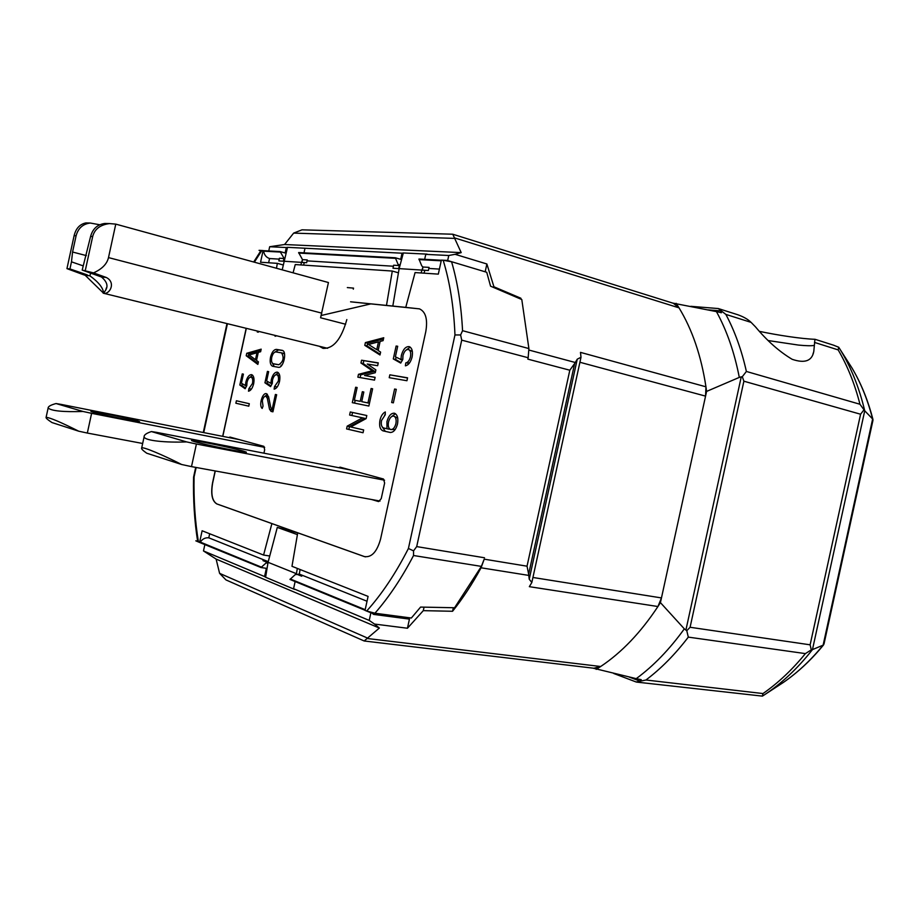 <?xml version="1.0" encoding="UTF-8"?>
<svg xmlns="http://www.w3.org/2000/svg" width="919" height="919" viewBox="0 0 919 919"><rect width="100%" height="100%" fill="white"/><g stroke="black" fill="none" stroke-linecap="round" stroke-linejoin="round"><path stroke-width="1.38" d="M282.765 350.587L278.583 349.909L275.034 352.034M270.531 357.135C271.875 352.08 273.851 349.507 276.447 349.392L282.179 350.334C287.417 351.253 283.42 368.668 278.296 367.29L272.633 366.256C270.37 365.176 269.669 362.143 270.531 357.135M275.459 364.246L273.219 363.729C271.645 362.971 271.151 360.845 271.748 357.353C272.702 353.815 274.08 352 275.895 351.931L281.559 352.873C284.281 357.629 283.374 361.581 278.848 364.728L275.321 364.211M272.277 383.407L270.887 383.097L271.277 379.811C272.679 374.619 274.712 372.069 277.366 372.149C279.675 373.24 280.41 376.331 279.537 381.431C278.354 386.026 276.55 388.599 274.138 389.151L274.517 386.577L278.285 381.19C278.894 377.617 278.388 375.457 276.768 374.699C274.907 374.63 273.494 376.422 272.506 380.052L272.277 383.453L270.577 386.623L264.936 382.798L267.418 371.402L268.647 371.632L266.613 380.971L272.001 383.97M279.755 375.722L276.768 374.699M278.331 372.677L275.734 374.791M262.306 400.753L263.029 406.095L262.179 408.45C258.561 405.635 262.42 392.287 266.464 393.665L268.601 396.755L270.795 407.668L272.242 408.978L275.401 394.469L276.653 394.733L272.932 411.827L271.048 411.39L269.508 409.173L267.314 398.272L265.89 396.204C264.327 396.158 263.133 397.674 262.306 400.753M246.774 385.601L245.453 385.314L245.844 382.109C247.2 377.077 249.129 374.596 251.634 374.665C253.828 375.71 254.506 378.72 253.667 383.717C252.507 388.186 250.795 390.678 248.498 391.207L248.877 388.714L252.484 383.464C253.07 379.984 252.599 377.87 251.059 377.135C249.302 377.089 247.958 378.823 247.016 382.35L246.774 385.658L245.155 388.737L239.825 385.004L242.248 373.907L243.397 374.136L242.248 373.907M253.874 378.031L251.059 377.135M252.576 375.193L250.209 377.192M402.752 359.547L400.983 359.099L401.373 355.389C403.085 349.3 405.693 346.383 409.208 346.624C412.068 347.945 413.033 351.391 412.114 356.974C410.724 362.201 408.484 365.153 405.382 365.831L405.784 362.925C407.956 362.442 409.518 360.386 410.483 356.733C411.126 352.827 410.448 350.415 408.45 349.496C405.991 349.323 404.176 351.368 402.97 355.619L402.786 359.467L400.707 363.085L393.298 358.938L396.112 346.026L397.697 346.256L395.388 356.825L402.384 360.179M412.378 351.563L408.45 349.496M410.23 347.129L406.267 349.967M381.511 420.523C380.845 424.578 381.569 427.059 383.66 427.99L386.956 428.725L386.922 421.683C388.542 415.859 391.034 413.033 394.4 413.217C397.422 414.549 398.455 418.134 397.513 423.969C395.894 429.77 393.424 432.596 390.093 432.447L383.028 430.862C380.029 429.541 379.007 425.979 379.961 420.178C381.006 415.939 382.786 413.205 385.302 411.953L385.256 414.768L381.511 420.523M388.496 422.028C389.633 417.95 391.368 415.974 393.734 416.1C395.836 417.031 396.56 419.535 395.905 423.625C394.768 427.703 393.033 429.678 390.69 429.552C388.565 428.622 387.829 426.117 388.496 422.028M393.734 416.1L397.72 418.065M385.268 414.251L384.579 415.135M395.434 413.688L391.551 416.64M814.935 339.295L813.786 351.506C811.982 360.995 804.78 363.591 792.167 359.306C779.335 351.644 767.147 340.869 755.579 326.969L751.11 322.385L725.849 314.401L718.313 308.554L690.858 306.326M346.831 319.582C341.305 339.306 333.367 348.898 323.006 348.347L319.33 346.268M367.899 638.234L219.595 573.341L216.114 559.085L379.363 628.056L364.165 640.98L593.846 668.239L600.681 666.505C621.681 652.513 640.761 632.525 657.935 606.529L661.462 597.924L705.562 396.123L705.953 386.807C701.22 355.871 692.248 329.553 679.026 307.854L673.386 303.304M295.125 581.555L293.575 588.7L294.62 589.424L265.602 577.258L268.061 562.313L277.297 527.403L297.411 534.617M297.71 532.871L277.297 527.403M297.319 568.413L296.412 573.697L268.061 562.313M296.412 573.697L296.366 574.272M196.149 467.472L194.081 476.95C193.61 499.752 195.058 521.406 198.447 541.911L195.816 540.832L199.584 542.44L202.123 530.768L263.581 555.065L269.726 555.995M268.233 561.647L208.785 537.822L209.67 533.755M199.584 542.44L260.996 567.54L266.108 562.945L268.038 562.451M208.785 537.822C205.339 537.477 202.502 538.89 200.296 542.084L200.032 542.509M267.624 562.497L262.972 560.636L267.624 562.497M293.655 233.104L302.006 229.83L452.757 234.219L461.2 252.61L284.568 244.523L293.655 233.104L455.043 238.412M672.57 303.052L716.441 311.621C726.837 330.564 734.453 352.494 739.301 377.399L706.585 391.414L705.562 396.123L579.912 362.27L531.837 582.485L529.229 579.223L528.643 574.203L574.628 363.556L569.814 370.219L527.851 359.134L528.161 357.744L461.717 340.145L460.626 334.953L462.556 330.691L528.896 348.565L521.797 299.537L490.562 286.177L486.737 272.277L447.266 260.422L451.585 261.777L443.165 260.261L447.289 260.491M454.848 237.987L679.026 307.854L676.154 303.327M364.165 640.98L225.959 579.912L219.595 573.341M737.061 314.516L737.865 314.769C743.528 316.779 747.951 319.318 751.11 322.385M783.62 682.266L783.321 682.472C797.612 672.628 810.88 660.187 823.125 645.161L812.465 649.607L864.733 410.793L859.954 404.245C854.796 384.05 847.536 365.934 838.174 349.898L838.691 347.221L852.097 368.163C860.954 383.189 867.8 400.133 872.636 418.995L823.125 645.161L823.987 644.058L872.97 420.293L872.636 418.995L864.733 410.793C859.07 387.014 850.557 366.061 839.196 347.933M863.768 410.092L860.586 414.228L810.121 644.816L811.293 649.871L812.465 649.607C797.416 668.745 780.966 684.092 763.115 695.683L762.356 696.12L762.988 693.558C778.152 683.012 792.281 669.698 805.389 653.604L811.293 649.871M686.78 630.721L684.322 628.849C669.572 649.331 653.535 665.93 636.235 678.647L641.244 679.681L639.256 681.404L645.954 680.003C661.014 668.664 675.132 654.374 688.308 637.12L686.78 630.721L690.089 627.275L743.885 381.201L742.311 376.698L746.377 371.46C741.633 350.162 734.786 331.15 725.849 314.401M783.321 682.472L763.115 695.683M639.256 681.404L636.132 681.978L613.651 673.455M639.521 680.956L629.033 676.993M685.884 630.158L741.254 376.847L742.311 376.698M762.356 696.12L636.603 682.093M216.114 559.085L203.478 550.941L264.557 576.546L266.349 568.321L260.996 567.54M636.235 678.647L592.916 668.124M596.19 669.377L600.681 666.505L367.543 638.533M531.837 582.485L529.344 586.678L657.935 606.529L660.428 602.623L684.322 628.849M660.428 602.623L661.462 597.924L532.94 577.477M741.254 376.847L739.301 377.399M706.585 391.414L705.953 386.807L580.486 352.379L581.003 357.25L579.912 362.27M720.347 310.335L721.438 312.747L716.441 311.621M708.067 309.875L720.404 310.863M833.441 345.153L838.691 347.221M284.327 258.756L280.1 251.565L285.131 252.978L286.314 247.544L269.681 246.729L284.568 244.523M520.671 299.054L520.855 298.227L493.928 286.785L486.875 263.983L485.175 271.806M493.756 287.532L493.928 286.785M447.668 260.548L448.771 255.493L455.077 254.31L486.875 263.983M528.896 348.565L528.161 357.744M366.681 611.043L374.963 613.203L366.681 611.043C381.856 594.168 395.767 573.318 408.415 548.482L454.962 334.953C453.825 307.003 449.896 282.11 443.165 260.261M454.962 334.953L460.626 334.953M428.369 270.508L429.047 267.383L423.004 267.015L422.326 270.117L428.369 270.508M441.35 260.226L418.938 259.02L421.764 265.89L423.004 267.027M428.817 268.44L439.42 269.095M350.564 301.788L405.75 307.371L415.078 272.575L438.317 274.126L441.373 260.111L447.266 260.422M424.05 273.173L424.831 270.278M306.647 262.696L307.245 259.928L302.523 259.64L301.914 262.397L306.647 262.696M282.202 269.841L287.521 247.337L402.04 253.207L400.707 259.342L395.319 257.757L298.641 252.553L302.512 259.663M399.822 265.855L398.122 264.477L395.319 257.757M398.697 268.601L399.351 265.568L393.654 265.212L392.987 268.233L398.697 268.601M307.038 260.87L393.424 266.234M303.603 265.109L304.269 262.547M398.432 272.817L392.298 271.048L295.252 264.557L293.081 272.828M405.75 307.371L419.523 308.887C425.75 311.817 427.84 319.387 425.796 331.61L380.592 538.982C376.985 551.894 371.54 557.753 364.257 556.546L297.722 532.813L291.978 566.299L368.082 596.397L365.027 610.4L370.495 612.64L411.344 618.027L420.58 607.08L454.572 607.746L481.372 566.391L413.539 555.513L413.55 550.86L416.698 546.598L461.717 340.145M419.443 308.864L350.702 301.823M386.485 305.418L392.298 271.048M353.31 289.175L353.539 288.118L347.325 287.578M283.339 261.203L283.925 258.503L279.433 258.228L278.848 260.916L283.339 261.203M283.052 264.936L277.343 263.351L260.559 262.225L263.098 250.554L263.604 251.163C264.293 254.977 266.28 257.435 269.554 258.538L279.238 259.135M268.635 262.777L269.554 258.538M280.1 251.565L263.535 250.669M283.695 261.226L301.547 262.375L300.881 264.925M302.489 259.64L301.547 262.375M284.385 258.526L283.695 258.331M286.314 247.544L287.521 247.337M276.481 268.268L277.343 263.351M304.959 248.452L303.994 252.84M422.947 266.981L421.086 272.977M392.815 306.061L399.145 268.624L421.867 270.083M399.145 268.624L403.338 252.966L427.071 254.126L425.761 254.368L424.681 259.33M400.029 265.028L398.122 264.477M402.04 253.207L403.338 252.966M448.771 255.493L425.761 254.368M461.2 252.61L455.077 254.31M269.681 246.729L268.762 250.956M260.789 250.853L259.055 250.336L263.098 250.554M259.043 250.359L261.869 250.508L260.973 250.565L253.69 262.007M261.869 250.508L254.333 262.191M198.447 541.911L197.665 541.463C194.437 521.084 193.07 499.637 193.576 477.122L195.69 467.38M195.816 540.832L197.608 541.107M204.88 544.496L203.478 550.941M266.476 570.917L266.935 568.401M263.581 555.065L271.886 523.589L216.827 503.945C212.059 501.05 210.635 494.043 212.542 482.923L215.149 470.942M222.674 436.341L246.177 328.301M266.108 562.945L267.888 563.209M265.602 577.258L264.557 576.546M371.552 612.778L373.573 614.397L409.437 619.107L407.45 628.24L374.481 624.058L379.363 628.056M374.481 624.058L369.231 620.417L370.908 612.697M293.575 588.7L369.231 620.417M407.45 628.24L423.291 610.653L424.061 607.149M409.437 619.107L404.521 617.12M528.758 575.409L481.062 567.793L484.21 559.166L527.035 566.196L528.643 574.203M481.062 567.793C472.263 584.024 462.762 598.522 452.562 611.273L453.343 607.723M484.21 559.166L481.372 566.391M423.291 610.653L452.562 611.273M574.628 363.556L577.258 359.18L581.003 357.25M520.855 298.227L521.107 299.238M408.415 548.482L413.55 550.86M367.026 601.244L299.307 574.099L295.183 574.662L289.967 579.441L365.05 610.273M301.742 576.213L296.734 574.203L301.742 576.213M299.307 574.099L300.088 569.516M297.722 532.813L271.886 523.589M364.257 556.546L365.544 556.868M215.276 470.965L212.668 482.946C210.761 494.066 212.197 501.073 216.964 503.968L364.406 556.569M389.024 428.162L389.265 429.219L386.956 428.725M382.051 426.669L385.337 431.356L390.472 432.516M385.337 431.356L383.062 430.862L385.337 431.356M395.227 429.46L390.69 429.552M396.089 357.215L395.584 359.501L401.017 362.546M395.584 359.501L393.298 358.938M397.663 346.429L396.112 346.026M400.615 359.743L400.983 359.099M405.784 362.925L409.552 362.925M408.082 363.499L407.91 364.682M242.283 383.832L241.927 385.463L245.545 388.002M241.927 385.463L239.825 385.004M246.66 385.888L246.016 385.429M243.397 374.136L241.421 383.223L246.522 386.152M248.877 388.714L251.427 389.082M250.99 389.174L250.898 389.748M271.484 408.794L272.943 411.758L271.059 411.39L272.932 411.792M267.418 394.228L265.143 396.238M272.702 406.887L273.506 409.173M268.647 397.019L265.89 396.204M272.127 383.728L271.346 383.2M267.452 381.534L267.073 383.269L270.967 385.911M267.073 383.269L264.936 382.798M274.517 386.577L277.239 386.91M276.665 387.06L276.562 387.749M273.322 363.74L278.848 364.728M281.628 352.896L284.545 353.941M281.938 365.107L280.996 365.234M272.438 363.223L274.287 366.555M406.933 380.73L389.219 377.686L389.84 374.826L407.565 377.824L406.933 380.73M407.531 377.985L389.84 374.826M366.796 415.526L350.277 411.976L366.796 415.514L366.118 418.616L350.69 426.956L363.66 429.931L363.039 432.746L346.589 428.932L363.051 432.711M349.45 426.634L347.187 426.152L362.523 417.835L364.797 418.329L349.45 426.634L348.841 429.414M346.589 428.932L347.187 426.152M362.523 417.835L349.611 415.032L350.277 411.976M352.54 412.47L351.874 415.526M360.225 401.35L354.378 400.179L360.225 401.35L362.327 391.724L363.821 392.011L361.718 401.649L367.968 402.913L371.104 388.507L372.597 388.863M355.171 400.362L354.573 403.119M357.123 387.577L355.664 387.244L357.135 387.519L354.378 400.179M371.104 388.507L372.62 388.794L368.864 406.037L352.31 402.66L355.664 387.244M369.472 403.246L367.968 402.913M369.461 403.269L361.718 401.649M377.652 365.705L367.267 364.016L375.894 369.897L375.274 372.723L364.556 375.469L375.124 377.307L374.504 380.121L357.859 377.181L358.479 374.32L372.287 370.759L360.949 362.994L361.558 360.225L378.26 362.879L377.652 365.705M378.226 363.074L361.558 360.225M363.798 360.776L363.2 363.545L360.949 362.994M363.2 363.545L374.55 371.299L360.73 374.86L360.133 377.583M360.73 374.86L358.479 374.32M374.55 371.299L372.287 370.759M375.09 377.445L364.556 375.469M383.464 338.985L367.634 343.155L367.037 345.923L364.786 345.36L365.394 342.592L383.74 337.744L383.108 340.639L380.133 341.42L378.146 350.541L380.615 352.092L379.984 354.987L364.786 345.36M367.634 343.155L365.394 342.592M378.467 341.857L368.496 344.464L376.767 349.668L378.467 341.857L379.949 342.236M376.767 349.668L378.249 350.036M367.037 345.923L380.144 354.217M235.861 403.223L248.773 406.175L235.861 403.223L236.401 400.764L249.313 403.717L248.762 406.221M260.927 350.334L248.819 353.781L248.291 356.239L258.067 363.487M248.291 356.239L246.2 355.745L246.729 353.287L261.18 349.163L260.628 351.724L258.285 352.379L256.527 360.455L258.423 361.856L257.86 364.418L246.2 355.745M248.819 353.781L246.729 353.287M256.975 352.758L249.118 354.975L255.471 359.674L256.975 352.758L258.147 353.034M255.471 359.674L256.642 359.938M276.688 335.803L275.068 336.262L275.252 335.446M258.572 331.345L258.4 332.161L257.274 332L257.469 331.081M396.284 389.426L394.596 389.024L396.296 389.334L393.355 402.844L391.655 402.511L394.596 389.024M228.865 437.57L229.934 437.065L263.856 446.335L264.661 449.793L263.925 453.182M338.743 467.702L340.087 467.162L383.499 479.029L384.636 483.026L381.224 498.661L378.582 501.579L371.644 499.511M246.315 328.336L222.8 436.364M56.048 403.544C50.752 404.98 48.11 406.462 48.133 408.002C51.418 410.942 63.043 412.103 82.997 411.471L56.048 403.544L61.114 404.394L239.399 439.65M92.785 412.068L91.061 411.471C87.787 409.908 128.063 418.088 137.471 420.879L139.516 421.603C141.951 422.958 101.595 414.733 92.785 412.068M78.712 431.195C60.849 422.223 49.971 417.605 46.111 417.318C45.617 417.915 47.558 419.65 51.923 422.533L78.712 431.195L87.328 433.056L91.613 413.332L264.661 447.346M142.663 443.475L87.328 433.056M82.997 411.471L91.613 413.332M151.394 431.562C146.42 433.205 143.984 434.951 144.122 436.778C144.329 440.729 166.35 442.774 186.58 441.901L151.394 431.562L156.621 432.367L350.128 469.908M194.391 441.602L191.749 440.683C187.844 438.742 231.106 447.461 243.19 451.022L246.292 452.125C249.072 453.791 205.695 445.003 194.391 441.602M181.663 464.509C163.616 455.319 143.077 446.496 141.687 447.955C141.009 448.621 142.686 450.367 146.695 453.193L181.663 464.509L191.497 466.622L196.413 444.015L384.556 480.212M380.052 501.05L191.497 466.622M186.58 441.901L196.413 444.015M109.499 223.581L115.771 224.121L108.499 257.596C107.006 263.983 102.009 269.072 93.508 272.886L106.271 277.469C116.322 282.524 109.625 294.792 103.606 293.253L85.237 275.332L82.653 274.425L89.855 275.803C98.701 282.202 103.284 288.026 103.606 293.253L105.742 290.002C108.293 285.878 106.857 281.536 101.435 276.987L82.193 270.083L90.602 236.424C92.716 228.751 97.494 224.42 104.95 223.455L109.499 223.581C100.217 224.787 94.611 229.095 92.681 236.516L90.602 236.424M93.508 272.886L82.193 270.083M85.318 270.381L92.681 236.516M108.649 223.639L104.95 223.455M115.771 224.121L328.439 282.535L320.57 317.779L345.624 324.246M103.767 276.562L98.942 276.068M85.237 275.332L89.855 275.803L90.682 273.115M83.112 265.855L71.475 261.835L72.567 252.024L76.105 235.746C78.172 228.222 82.882 223.983 90.234 223.03L99.78 224.764M87.271 274.896L69.947 268.922L71.475 261.835M76.105 235.746L74.117 235.655L66.949 268.635L69.947 268.922M74.117 235.655C75.909 228.406 79.838 224.167 85.915 222.915L88.258 222.984M370.931 303.867L321.259 315.481M108.499 257.596L321.765 313.138L320.57 317.779M82.653 274.425L66.949 268.635M276.447 349.392L278.583 349.909M768.307 340.57L798.462 345.073C806.147 345.831 811.42 345.946 814.268 345.406M200.296 542.084L261.283 567.092M859.954 404.245L746.377 371.46M838.174 349.898L814.475 342.408M743.885 381.201L860.586 414.228M688.308 637.12L805.389 653.604M810.121 644.816L690.089 627.275M645.954 680.003L762.988 693.558M462.556 330.691C461.235 305.177 457.582 282.202 451.585 261.777M441.223 260.812L419.007 259.606M395.377 258.319L298.709 253.07M280.157 252.059L263.604 251.163M227.43 323.695L203.731 432.596M529.229 579.223L577.258 359.18M528.953 350.059L575.225 362.488M527.035 566.196L569.814 370.219M416.698 546.598L484.508 557.776M374.963 613.203C388.875 597.293 401.741 578.062 413.539 555.513M290.255 578.97L365.188 609.688M271.656 409.633L269.508 409.173M267.314 398.272L268.98 398.628M101.435 276.987L106.271 277.469M86.363 255.608L72.567 252.024M273.219 363.729L275.355 364.223M812.913 354.263L813.786 351.506M673.696 303.396L452.86 234.253M718.313 308.554L737.865 314.769M834.061 345.349L815.027 339.295C801.506 338.87 777.612 335.194 759.576 331.391M790.834 676.981C802.586 667.941 813.499 657.234 823.596 644.874M853.326 370.288C861.792 385.095 868.34 401.5 872.97 419.501M226.982 323.591L203.283 432.504M281.559 352.873L283.707 353.39M48.133 408.002L46.111 417.318M144.122 436.778L141.687 447.955M106.397 287.854L105.742 290.002M85.915 222.915L90.234 223.03M327.578 348.301L103.169 293.172"/></g></svg>

